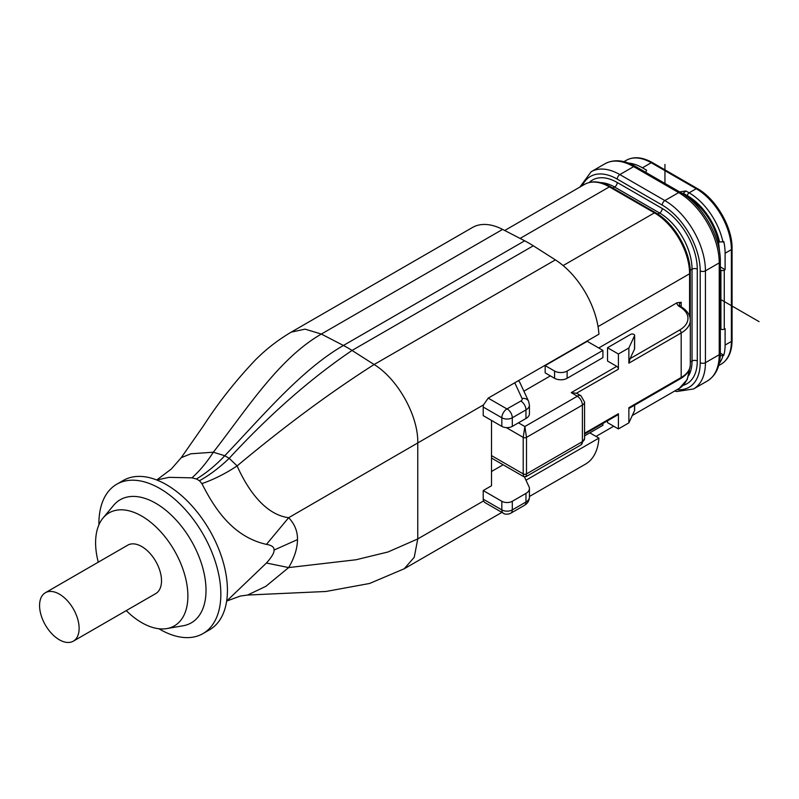 <?xml version="1.0" encoding="UTF-8"?>
<svg xmlns="http://www.w3.org/2000/svg" width="799" height="799" viewBox="0 0 799 799"><rect width="100%" height="100%" fill="white"/><g stroke="black" fill="none" stroke-linecap="round" stroke-linejoin="round"><path stroke-width="1.2" d="M524.434 476.903L529.028 486.801A11.835 6.831 180 0 1 529.427 488.569A11.835 6.831 180 0 1 525.962 493.402L512.299 501.293A7.401 4.275 180 0 1 501.832 501.293L483.215 490.556L491.505 485.762L491.505 420.424M491.505 458.057L523.685 476.633L523.205 473.907L491.505 455.61M491.505 471.49L503.15 464.768M598.731 347.974L676.963 302.801L681.187 302.262L681.187 306.796M523.894 391.18L550.381 375.88M545.158 365.612L587.215 341.323L602.915 350.391L567.13 371.046A8.879 5.124 180 0 1 554.576 371.046L545.158 365.612L545.158 372.863L554.576 378.297A8.879 5.124 0 0 0 567.13 378.297L602.915 357.632L602.915 350.391M525.962 418.496L525.962 409.897A11.835 6.831 180 0 0 529.427 405.063L529.427 413.662A11.835 6.831 0 0 1 525.962 418.496L512.299 426.386A7.401 4.275 0 0 1 501.832 426.386L483.215 415.64L483.215 407.041A7.221 4.175 120 0 1 483.515 404.873L488.199 398.122L598.91 334.212A65.138 37.603 -120 0 0 555.385 259.875L533.313 245.792A116.524 67.276 -120 0 0 528.998 243.176A116.524 67.276 -120 0 0 524.683 240.809L502.611 229.403A65.138 37.603 -120 0 0 472.449 227.495L291.196 332.144L305.078 329.148L321.338 334.062L343.42 345.468L524.683 240.809M483.215 490.556L483.215 499.155L501.832 509.902L501.832 501.293M512.299 501.293L512.299 509.902A7.221 4.175 60 0 1 510.801 513.208C510.142 513.787 505.298 515.075 503.33 513.208L484.673 502.431L483.515 500.973A7.221 4.175 -60 0 1 483.215 499.155M156.734 479.989L169.128 477.343L191.92 477.852L196.444 478.991L199.47 480.738L201.897 483.615C213.223 505.717 231.191 536.499 266.447 544.379L288.659 517.702C264.519 514.616 247.171 488.529 237.103 465.917C284.704 426.187 330.377 392.389 374.112 364.524C397.622 378.786 418.376 415.73 417.767 442.836L417.767 538.926L414.252 557.263L404.274 568.748L369.597 583.47L325.932 591.48L247.6 595.045L265.847 586.326L288.659 567.58L356.034 559.759L388.034 551.969L417.767 538.926L483.515 500.973M589.822 432.858L598.91 438.102L525.972 480.219M529.427 496.489L585.547 464.089A65.138 37.603 -120 0 0 598.91 438.102M685.892 190.961L689.108 192.819L696.219 188.714A2.367 1.368 -60 0 1 697.407 188.594C716.044 198.831 732.533 227.385 732.074 248.639A2.367 1.368 180 0 1 731.385 249.608L725.102 253.233A49.728 28.704 60 0 0 723.824 241.618L719.569 242.067A47.351 27.346 60 0 0 711.08 220.664A47.351 27.346 60 0 0 687.43 195.715L683.245 193.308L685.892 190.961L679.649 191.93M683.245 193.308L683.245 194.107M645.662 172.304L646.621 170.227L642.436 167.81A49.728 28.704 60 0 0 628.503 163.086M686.641 196.504L687.44 196.963C702.81 206.841 713.157 221.663 718.461 241.418L719.569 242.067M719.869 254.152L718.461 241.418M720.318 266.906L725.102 269.672L724.264 270.152A2.367 1.368 180 0 1 720.918 270.152L719.859 269.533M724.264 270.152L724.264 329.118A2.367 1.368 0 0 1 720.918 329.118L720.318 328.769M724.264 329.118L725.102 328.639L725.102 345.068A49.728 28.704 60 0 1 723.824 355.195L722.985 355.685A49.728 28.704 60 0 1 719.18 363.645M719.569 355.645L722.985 355.685M720.318 353.178L723.824 355.195M725.102 253.233L725.102 269.672M201.897 483.615C213.842 479.48 225.578 473.587 237.103 465.917L229.203 458.306C269.533 414.611 310.481 378.656 352.039 350.451L374.112 364.524L555.385 259.875M266.447 544.379C271.75 545.268 274.287 547.165 274.057 550.062L297.498 539.605C297.618 531.335 294.671 524.034 288.659 517.702L483.515 404.873M297.498 539.605C297.348 548.523 294.402 557.852 288.659 567.58L266.447 563.015L226.656 601.088M199.47 480.738C209.648 475.065 219.565 467.585 229.203 458.306L224.759 455.74C263.58 415.021 301.533 369.647 343.42 345.468A116.524 67.276 60 0 1 347.725 347.825A116.524 67.276 60 0 1 352.039 350.451L533.313 245.792M274.057 550.062C274.287 552.758 271.75 557.073 266.447 563.015M191.92 477.852C199.48 471.2 206.621 462.641 213.343 452.204L190.851 453.792L181.223 457.687L203.525 425.717C218.397 402.616 235.705 380.674 255.45 359.89C266.057 349.213 277.972 339.965 291.196 332.144M502.611 229.403L321.338 334.062C278.651 358.711 247.35 408.429 213.343 452.204L224.759 455.74C215.69 465.348 206.242 473.098 196.444 478.991M202.986 633.587L209.578 629.782A86.232 49.788 -120 0 0 227.435 590.311A86.232 49.788 -120 0 0 189.792 503.53A86.232 49.788 -120 0 0 123.346 480.429L116.754 484.234A86.232 49.788 60 0 1 183.201 507.335A86.232 49.788 60 0 1 220.844 594.116A86.232 49.788 60 0 1 202.986 633.587A86.232 49.788 60 0 1 158.881 628.743M98.906 524.843A86.232 49.788 60 0 1 98.896 523.705A86.232 49.788 60 0 1 116.754 484.234M98.277 562.176A65.258 37.673 60 0 1 95.6 542.741A65.258 37.673 60 0 1 103.041 518.022L113.598 505.348A71.081 41.039 -120 0 1 170.017 513.887A71.081 41.039 -120 0 1 206.012 590.311A71.081 41.039 60 0 1 183.121 625.767L166.871 628.573A65.258 37.673 60 0 1 126.242 610.616M103.041 518.022A65.258 37.673 60 0 1 154.846 525.852A65.258 37.673 60 0 1 187.885 596.014A65.258 37.673 60 0 1 166.871 628.573M73.328 641.168L155.725 593.597A27.965 16.15 -120 0 0 160.01 571.185A27.965 16.15 -120 0 0 141.743 546.546A27.965 16.15 -120 0 0 127.76 545.158L45.363 592.728A27.965 16.15 -120 0 0 41.079 615.14A27.965 16.15 -120 0 0 59.346 639.779A27.965 16.15 -120 0 0 73.328 641.168A27.965 16.15 -120 0 0 77.613 618.756A27.965 16.15 -120 0 0 59.346 594.116A27.965 16.15 -120 0 0 45.363 592.728M580.913 444.943A7.221 4.175 -120 0 0 582.401 441.627A7.401 4.275 0 0 0 584.568 438.611L580.913 444.943L526.022 476.633L526.501 473.907A2.327 1.348 180 0 1 523.205 473.907L523.205 437.373L524.853 426.526L577.297 396.244L571.255 392.619L616.758 366.351L607.52 361.018L607.52 347.725L630.581 334.411A2.367 1.368 180 0 1 633.158 334.112A2.367 1.368 180 0 1 634.626 335.38A2.367 1.368 180 0 1 634.536 335.73L628.873 347.964L618.406 354.007L618.406 369.208A2.327 1.348 -120 0 0 616.758 366.351M584.568 438.611L584.568 402.077A7.401 4.275 180 0 1 582.401 405.093L582.401 441.627L526.501 473.907L526.501 437.373L524.853 426.526L518.451 422.831M584.568 434.057L617.927 414.801A2.327 1.348 -120 0 0 618.406 413.732L618.406 428.923L628.873 422.881L628.873 407.69L681.187 377.478L681.187 332.953L628.873 363.165L630.071 358.661L634.536 349.023A2.367 1.368 0 0 0 634.626 348.664A2.367 1.368 0 0 0 634.536 348.314M618.406 369.208L576.508 393.208L580.913 395.745A7.221 4.175 -60 0 0 577.297 396.104M576.668 393.308L571.255 392.619M628.873 363.165L628.873 347.964M618.406 428.923L607.52 422.641L607.52 420.803M628.873 422.881L634.536 410.646A2.367 1.368 0 0 0 634.626 410.296A2.367 1.368 0 0 0 634.536 409.937M680.708 378.546A2.327 1.348 -120 0 0 681.187 377.478A31.081 17.938 0 0 0 690.296 364.793C690.206 370.167 687.01 374.751 680.708 378.546L629.222 408.279L628.873 407.69M618.406 354.007L607.52 347.725M602.915 423.46L602.915 425.298L584.568 435.884M720.918 299.615L759.05 321.627M664.948 183.44L664.948 164.424M506.306 427.615L523.205 437.373A2.327 1.348 0 0 0 526.501 437.373L582.401 405.093A7.221 4.175 -120 0 0 577.297 396.244M689.587 316.204L689.587 273.767L598.042 326.621M690.256 365.692L687.23 379.535L679.29 388.354A49.718 28.704 -120 0 0 689.437 369.278M690.266 319.55L690.266 272.809A2.327 1.348 180 0 1 689.587 273.767A49.718 28.704 -120 0 0 654.431 212.864A2.327 1.348 -60 0 1 655.599 212.754L610.556 186.746A2.327 1.348 120 0 0 609.387 186.866L520.079 238.432M563.125 265.578L654.431 212.864L609.387 186.866A49.718 28.704 -120 0 0 584.528 184.399L504.708 230.492M688.838 375.36A45.843 26.467 -120 0 0 692.034 360.998L692.034 269.163L690.196 270.222M690.296 361.997L692.034 360.998A3.705 2.137 180 0 1 697.277 360.998A49.548 28.604 -120 0 1 683.255 385.268M697.277 360.998L697.277 269.163A3.705 2.137 0 0 0 692.034 269.163A45.843 26.467 -120 0 0 659.624 213.023L614.621 187.036L612.833 188.065M657.777 214.082L659.624 213.023A3.705 2.137 120 0 0 662.241 208.479A49.548 28.604 -120 0 1 697.277 269.163M662.241 208.479L617.237 182.502A3.705 2.137 -60 0 1 614.621 187.036A45.843 26.467 -120 0 0 600.508 182.621M617.237 182.502A49.548 28.604 -120 0 0 589.203 182.512M582.271 185.708A53.683 30.991 60 0 1 617.237 179.116L662.241 205.103A53.683 30.991 60 0 1 700.204 270.851L700.204 362.686A53.683 30.991 60 0 1 677.013 389.672M700.204 362.686A3.705 2.137 0 0 0 705.437 362.686A57.388 33.129 60 0 1 693.552 388.953L707.345 380.993A57.388 33.129 -120 0 0 719.23 354.716L719.23 262.891L705.437 270.851L705.437 362.686L719.23 354.716A3.705 2.137 0 0 0 720.318 353.208C720.199 366.431 715.874 375.69 707.345 380.993M662.241 205.103A3.705 2.137 -60 0 1 664.858 200.569A57.388 33.129 60 0 1 705.437 270.851A3.705 2.137 180 0 1 700.204 270.851M579.854 187.106L591.16 171.735A57.388 33.129 60 0 1 619.854 174.582L664.858 200.569L678.651 192.599L633.647 166.621L619.854 174.582A3.705 2.137 120 0 0 617.237 179.116M719.23 262.891A57.388 33.129 -120 0 0 678.651 192.599A3.705 2.137 -60 0 1 680.508 192.419C701.981 204.254 720.808 236.854 720.318 261.373A3.705 2.137 180 0 1 719.23 262.891M633.647 166.621A57.388 33.129 -120 0 0 604.953 163.775C613.812 159.041 623.989 159.93 635.505 166.432A3.705 2.137 120 0 0 633.647 166.621M725.102 345.068L731.385 341.443A2.367 1.368 0 0 0 732.074 340.474C731.924 351.91 728.259 359.82 721.088 364.204A49.728 28.704 -120 0 0 731.385 341.443L731.385 249.608A49.728 28.704 -120 0 0 696.219 188.714L651.225 162.736L642.436 167.81M687.43 195.715A2.367 1.368 -60 0 1 689.108 192.819A49.728 28.704 60 0 1 713.936 219.016A49.728 28.704 60 0 1 722.985 242.107M651.225 162.736A49.728 28.704 -120 0 0 626.366 160.269C633.757 156.254 642.436 157.033 652.413 162.616A2.367 1.368 120 0 0 651.225 162.736M720.918 329.118L720.918 270.152M514.766 382.781L522.047 398.471A7.221 5.693 -24.9 0 1 528.598 401.328L519.919 382.611A7.221 5.693 155.1 0 0 518.321 380.733M522.047 398.471A4.614 2.667 180 0 1 520.858 401.048L506.936 408.938L488.199 398.122M507.185 408.938A7.221 4.175 60 0 1 512.299 417.787L525.962 409.897A7.221 4.175 -120 0 0 520.858 401.048M501.832 426.386L501.832 417.787A7.401 4.275 180 0 0 512.299 417.787L512.299 426.386M483.215 407.041L501.832 417.787A7.221 4.175 -60 0 1 506.936 408.938M503.33 513.208A7.221 4.175 -60 0 1 501.832 509.902A7.401 4.275 -0 0 0 512.299 509.902L525.962 502.012L525.962 493.402M524.464 505.318A7.221 4.175 -120 0 0 525.962 502.012A11.835 6.831 -0 0 0 529.427 497.178C529.198 500.843 527.54 503.55 524.464 505.318L510.801 513.208M676.963 302.801A8.849 5.104 0 0 0 679.54 306.626A28.744 16.599 180 0 1 679.54 330.097L630.071 358.661M584.568 433.268L618.406 413.732M634.536 410.646L634.536 405.203M690.296 364.793L690.296 320.269A31.081 17.938 180 0 1 681.187 332.953A2.327 1.348 -120 0 0 679.54 330.097M679.54 306.626A2.327 1.348 -60 0 1 680.708 306.516L679.28 304.918A6.512 3.765 0 0 1 681.187 302.262M634.536 349.023L634.536 335.73M567.13 371.046L567.13 378.297M554.576 378.297L554.576 371.046M679.29 388.354L632.299 415.49M613.712 426.217L596.014 436.434M690.266 272.809C690.726 251.555 674.236 222.981 655.599 212.754M610.556 186.746C600.588 181.163 591.909 180.384 584.528 184.399M674.596 391.071L676.783 391.52L693.552 388.953M591.16 171.735L604.953 163.775M720.318 261.373L720.318 353.208M635.505 166.432L680.508 192.419M652.413 162.616L697.407 188.594M623.939 161.668L626.366 160.269M718.661 365.602L721.088 364.204M732.074 248.639L732.074 340.474M519.919 382.611L518.541 380.614M529.427 405.063L528.598 401.328M181.223 457.687L171.346 468.993L156.724 479.999M247.6 595.045L240.259 596.064L226.636 601.088M501.902 512.379L404.274 568.748M529.427 488.569L529.427 497.178M523.685 476.633L526.022 476.633M584.568 402.077L580.913 395.745M690.296 320.269C690.206 314.906 687.01 310.312 680.708 306.516M634.626 335.38L634.626 348.664M634.626 405.153L634.626 410.296"/></g></svg>
